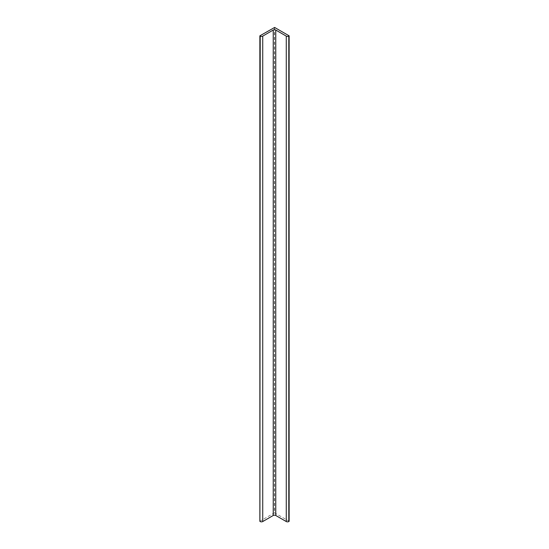 <?xml version="1.0" encoding="UTF-8"?>
<svg xmlns="http://www.w3.org/2000/svg" width="549" height="549" viewBox="0 0 549 549"><rect width="100%" height="100%" fill="white"/><g stroke="black" fill="none" stroke-linecap="round" stroke-linejoin="round"><path stroke-width="0.41" stroke-dasharray="2.75 2.06" d="M289.09 35.802L289.09 521.234L274.624 512.883L274.624 27.45M274.376 27.45L274.376 512.883L259.91 521.234L259.91 35.802"/><path stroke-width="0.82" d="M262.731 36.117L273.237 30.044A1.784 1.029 180 0 1 275.763 30.044L286.269 36.117A1.784 1.029 0 0 0 288.795 36.117L289.09 35.802L274.624 27.45L259.91 35.802L260.205 36.117A1.784 1.029 0 0 0 262.731 36.117L262.731 521.55L273.237 515.484L273.237 30.044M275.763 30.044L275.763 515.484L286.269 521.55L286.269 36.117M288.795 36.117L288.795 521.55L289.09 35.946M259.91 35.946L259.91 521.378L260.205 36.117M288.795 521.55A1.784 1.029 180 0 1 286.269 521.55M275.763 515.484A1.784 1.029 0 0 0 273.237 515.484M262.731 521.55A1.784 1.029 180 0 1 260.205 521.55M259.862 35.87L259.862 521.31M289.138 35.87L289.138 521.31"/></g></svg>
